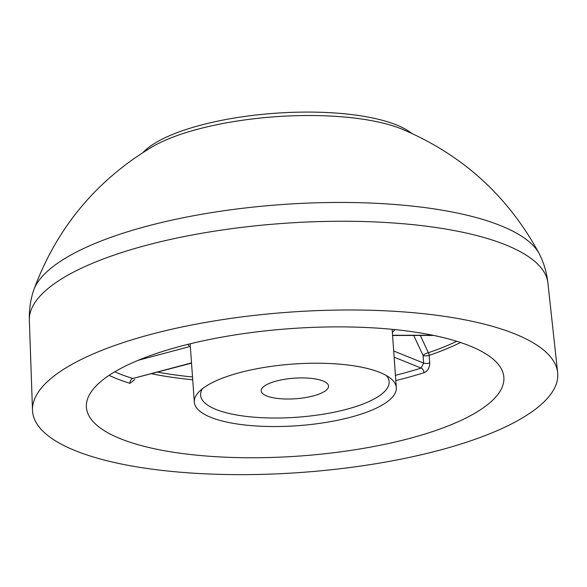 <?xml version="1.0" encoding="UTF-8"?>
<svg xmlns="http://www.w3.org/2000/svg" width="587" height="587" viewBox="0 0 587 587"><rect width="100%" height="100%" fill="white"/><g stroke="black" fill="none" stroke-linecap="round" stroke-linejoin="round"><path stroke-width="0.88" d="M393.694 351.004L423.638 363.089L421.121 368.071A4.05 2.392 -107.7 0 1 423.975 372.701C427.754 371.057 429.669 367.8 429.721 362.935L429.178 355.355A209.266 63.873 -4.1 0 0 460.516 342.5M276.418 381.029A33.752 10.302 175.9 0 0 261.193 390.883A33.752 10.302 175.9 0 0 279.17 398.624A33.752 10.302 175.9 0 0 313.304 395.909A33.752 10.302 175.9 0 0 328.529 386.055A33.752 10.302 175.9 0 0 310.552 378.314A33.752 10.302 175.9 0 0 276.418 381.029M547.928 283.081A259.968 79.348 -4.1 0 0 408.258 224.205A259.968 79.348 -4.1 0 0 146.655 245.234A259.968 79.348 -4.1 0 0 29.35 320.253C29.042 310.266 30.355 300.617 33.298 291.299A255.771 78.064 -4.1 0 1 33.642 290.257A255.771 78.064 -4.1 0 1 147.506 226.039A255.771 78.064 -4.1 0 1 539.394 254.002A255.771 78.064 -4.1 0 1 539.893 254.985C544.127 263.79 546.805 273.153 547.928 283.081L557.65 372.598A263.269 80.353 -4.1 0 1 438.981 450.361A263.269 80.353 -4.1 0 1 171.455 471.405A263.269 80.353 -4.1 0 1 32.49 410.24A263.269 80.353 -4.1 0 1 151.285 334.274A263.269 80.353 -4.1 0 1 416.212 312.974A263.269 80.353 -4.1 0 1 557.65 372.598M33.642 290.257C56.257 228.629 95.659 180.891 151.85 147.051A147.161 44.913 -4.1 0 1 198.186 129.096A147.161 44.913 -4.1 0 1 401.97 129.118C462.417 154.601 508.225 196.234 539.394 254.002M142.979 152.51L143.294 152.18A141.761 43.269 -4.1 0 1 200.769 125.156A141.761 43.269 -4.1 0 1 411.171 132.978L411.531 133.256M350.644 417.21A101.258 30.906 -4.1 0 1 248.25 425.348A101.258 30.906 -4.1 0 1 194.319 402.124A101.258 30.906 -4.1 0 1 198.942 391.859A101.258 30.906 -4.1 0 1 239.995 372.562A101.258 30.906 -4.1 0 1 390.282 378.145A101.258 30.906 -4.1 0 1 396.32 387.64A101.258 30.906 -4.1 0 1 350.644 417.21M386.349 375.533A94.507 28.844 -4.1 0 1 346.499 409.308A94.507 28.844 -4.1 0 1 241.947 415.838A94.507 28.844 -4.1 0 1 202.464 388.719M191.531 363.17L132.853 378.483A4.05 3.023 107 0 0 130.013 383.326L134.783 379.518M409.477 438.452A209.266 63.873 -4.1 0 1 197.863 455.285A209.266 63.873 -4.1 0 1 86.406 407.283A209.266 63.873 -4.1 0 1 180.796 346.183A209.266 63.873 -4.1 0 1 392.409 329.351A209.266 63.873 -4.1 0 1 503.866 377.353A209.266 63.873 -4.1 0 1 409.477 438.452M420.314 335.448L428.371 352.714A4.05 1.174 -25.1 0 0 423.095 355.509L413.71 335.456M190.364 346.88A108.008 32.967 -4.1 0 1 189.895 346.543A4.05 2.04 -104.9 0 1 188.031 344.32M423.975 372.701A209.266 63.873 -4.1 0 1 405.155 378.182A209.266 63.873 -4.1 0 1 395.807 380.559M395.433 375.298A205.215 62.633 175.9 0 0 402.667 373.442A205.215 62.633 175.9 0 0 421.121 368.071L394.134 357.175M130.013 383.326A209.266 63.873 -4.1 0 1 109.072 375.364M192.719 379.767A209.266 63.873 -4.1 0 1 151.637 373.765M157.742 372.143A208.319 63.579 175.9 0 0 192.521 376.964M429.721 362.935A4.05 1.233 175.9 0 1 423.638 363.089L423.095 355.509A4.05 1.233 175.9 0 0 429.178 355.355A4.05 2.509 -108.8 0 0 428.371 352.714A208.319 63.579 175.9 0 0 456.752 341.289M394.941 329.601A108.008 32.967 -4.1 0 1 392.358 332.403M392.564 335.272L432.773 335.236M189.895 346.543L138.268 360.264M114.751 371.806A205.215 62.633 175.9 0 0 132.853 378.483L191.509 362.898M396.32 387.64L392.138 329.322M29.35 320.253L32.49 410.24M194.319 402.124L190.144 343.806M392.578 335.478L433.756 335.441"/></g></svg>
